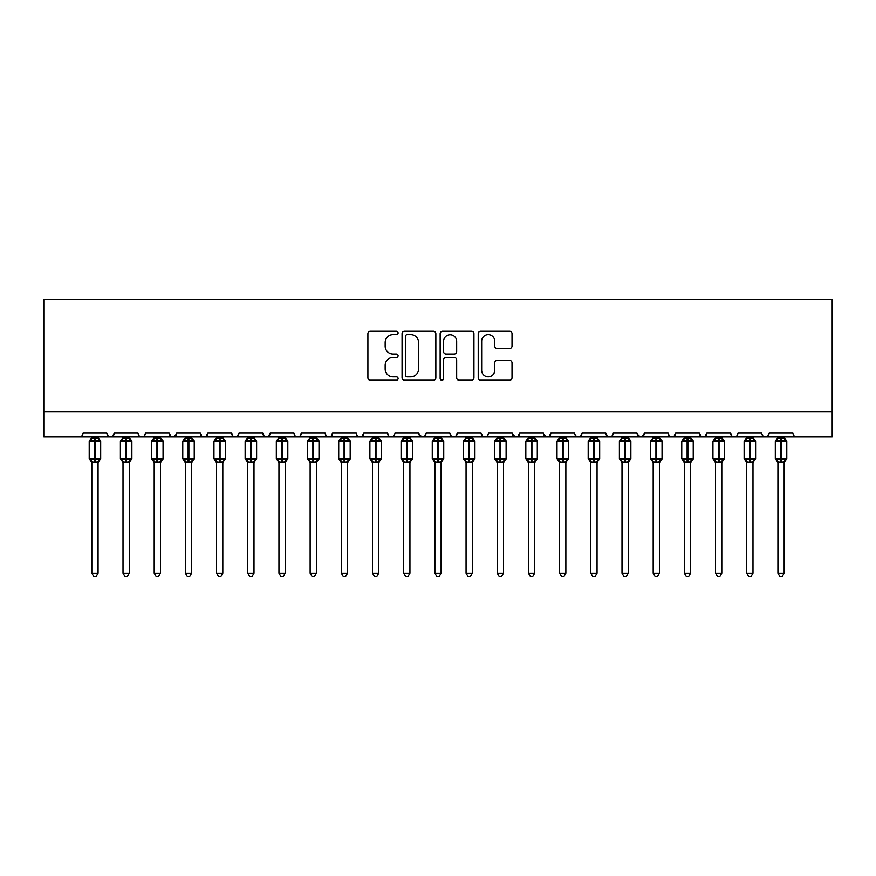 <?xml version="1.0" encoding="UTF-8"?>
<svg xmlns="http://www.w3.org/2000/svg" width="876" height="876" viewBox="0 0 876 876"><rect width="100%" height="100%" fill="white"/><g stroke="black" fill="none" stroke-linecap="round" stroke-linejoin="round"><path stroke-width="1.31" d="M398.087 332.957A1.719 1.719 0 0 0 396.368 331.238L370.351 331.238A2.453 2.453 0 0 0 367.898 333.69L367.898 377.775A2.453 2.453 0 0 0 370.351 380.217L396.368 380.217A1.719 1.719 0 0 0 398.087 378.509A1.719 1.719 0 0 0 396.368 376.79L392.995 376.79A7.84 7.84 0 0 1 385.166 368.949L385.166 365.281A7.84 7.84 0 0 1 392.995 357.441L396.368 357.441A1.719 1.719 0 0 0 398.087 355.733A1.719 1.719 0 0 0 396.368 354.014L392.995 354.014A7.84 7.84 0 0 1 385.166 346.173L385.166 342.505A7.84 7.84 0 0 1 392.995 334.665L396.368 334.665A1.719 1.719 0 0 0 398.087 332.957M509.569 348.506A2.453 2.453 0 0 0 512.022 346.053L512.022 333.69A2.453 2.453 0 0 0 509.569 331.238L480.672 331.238A2.453 2.453 0 0 0 478.219 333.69L478.219 377.775A2.453 2.453 0 0 0 480.672 380.217L509.569 380.217A2.453 2.453 0 0 0 512.022 377.775L512.022 362.828A2.453 2.453 0 0 0 509.569 360.386L497.207 360.386A2.453 2.453 0 0 0 494.754 362.828L494.754 370.241A6.548 6.548 0 0 1 488.206 376.79A6.548 6.548 0 0 1 481.658 370.241L481.658 341.224A6.548 6.548 0 0 1 488.206 334.665A6.548 6.548 0 0 1 494.754 341.224L494.754 346.053A2.453 2.453 0 0 0 497.207 348.506L509.569 348.506M43.8 411.862L832.2 411.862L832.2 299.592L43.8 299.592L43.8 436.817L79.355 436.817C81.337 436.883 82.585 435.635 83.1 433.072L106.795 433.072L108.164 435.963M435.854 333.69A2.453 2.453 0 0 0 433.412 331.238L404.515 331.238A2.453 2.453 0 0 0 402.062 333.69L402.062 377.775A2.453 2.453 0 0 0 404.515 380.217L433.412 380.217A2.453 2.453 0 0 0 435.854 377.775L435.854 333.69M442.588 331.238L471.485 331.238A2.453 2.453 0 0 1 473.938 333.69L473.938 377.775A2.453 2.453 0 0 1 471.485 380.217L459.123 380.217A2.453 2.453 0 0 1 456.67 377.775L456.67 359.894A2.453 2.453 0 0 0 454.228 357.441L446.015 357.441A2.453 2.453 0 0 0 443.574 359.894L443.574 378.509A1.719 1.719 0 0 1 441.854 380.217A1.719 1.719 0 0 1 440.146 378.509L440.146 333.69A2.453 2.453 0 0 1 442.588 331.238M79.355 436.817C81.337 436.883 82.585 435.635 83.1 433.072A3.745 3.745 0 0 1 79.355 436.817L110.54 436.817C108.558 436.883 107.31 435.635 106.795 433.072A3.745 3.745 0 0 0 110.54 436.817A3.745 3.745 0 0 0 114.285 433.072L137.981 433.072A3.745 3.745 0 0 0 141.726 436.817A3.745 3.745 0 0 0 145.471 433.072L169.167 433.072A3.745 3.745 0 0 0 172.911 436.817A3.745 3.745 0 0 0 176.656 433.072L200.352 433.072A3.745 3.745 0 0 0 204.097 436.817A3.745 3.745 0 0 0 207.842 433.072L231.549 433.072A3.745 3.745 0 0 0 235.283 436.817A3.745 3.745 0 0 0 239.028 433.072L262.734 433.072A3.745 3.745 0 0 0 266.468 436.817A3.745 3.745 0 0 0 270.213 433.072L293.92 433.072A3.745 3.745 0 0 0 297.665 436.817A3.745 3.745 0 0 0 301.399 433.072L325.105 433.072A3.745 3.745 0 0 0 328.85 436.817A3.745 3.745 0 0 0 332.584 433.072L356.291 433.072A3.745 3.745 0 0 0 360.036 436.817A3.745 3.745 0 0 0 363.781 433.072L387.477 433.072A3.745 3.745 0 0 0 391.222 436.817A3.745 3.745 0 0 0 394.966 433.072L418.662 433.072A3.745 3.745 0 0 0 422.407 436.817A3.745 3.745 0 0 0 426.152 433.072L449.848 433.072A3.745 3.745 0 0 0 453.593 436.817A3.745 3.745 0 0 0 457.338 433.072L481.034 433.072A3.745 3.745 0 0 0 484.778 436.817A3.745 3.745 0 0 0 488.523 433.072L512.219 433.072A3.745 3.745 0 0 0 515.964 436.817A3.745 3.745 0 0 0 519.709 433.072L543.416 433.072A3.745 3.745 0 0 0 547.15 436.817A3.745 3.745 0 0 0 550.894 433.072L574.601 433.072A3.745 3.745 0 0 0 578.335 436.817A3.745 3.745 0 0 0 582.08 433.072L605.787 433.072A3.745 3.745 0 0 0 609.532 436.817A3.745 3.745 0 0 0 613.266 433.072L636.972 433.072A3.745 3.745 0 0 0 640.717 436.817A3.745 3.745 0 0 0 644.451 433.072L668.158 433.072A3.745 3.745 0 0 0 671.903 436.817A3.745 3.745 0 0 0 675.648 433.072L699.344 433.072A3.745 3.745 0 0 0 703.089 436.817A3.745 3.745 0 0 0 706.833 433.072L730.529 433.072A3.745 3.745 0 0 0 734.274 436.817A3.745 3.745 0 0 0 738.019 433.072L761.715 433.072A3.745 3.745 0 0 0 765.46 436.817A3.745 3.745 0 0 0 769.205 433.072L792.9 433.072A3.745 3.745 0 0 0 796.645 436.817L794.236 435.941M769.205 433.072L767.836 435.963M738.019 433.072L737.318 435.241M112.916 435.963L114.285 433.072C113.77 435.635 112.522 436.883 110.54 436.817L734.274 436.817C732.292 436.883 731.044 435.635 730.529 433.072L731.898 435.963M706.833 433.072L705.465 435.963M705.498 435.941L703.089 436.817C701.107 436.883 699.858 435.635 699.344 433.072L700.712 435.963M675.648 433.072L674.279 435.963M674.312 435.941L671.903 436.817C669.91 436.883 668.673 435.635 668.158 433.072L668.859 435.241M644.451 433.072L643.083 435.963M636.972 433.072L638.341 435.963M605.787 433.072L607.156 435.963M582.08 433.072L580.711 435.963M543.821 434.77L547.15 436.817C549.143 436.883 550.391 435.635 550.894 433.072L549.526 435.963M519.709 433.072L518.34 435.963M512.219 433.072L513.588 435.963M481.034 433.072L482.402 435.963M457.338 433.072L455.969 435.963M449.848 433.072L451.217 435.963M426.152 433.072L424.783 435.963M418.662 433.072L420.031 435.963M393.631 435.941L391.222 436.817C389.24 436.883 387.991 435.635 387.477 433.072L388.845 435.963M357.627 435.941L360.036 436.817C362.018 436.883 363.266 435.635 363.781 433.072L362.412 435.963M325.105 433.072C325.609 435.635 326.858 436.883 328.85 436.817C330.832 436.883 332.081 435.635 332.584 433.072L331.216 435.963M293.92 433.072C294.424 435.635 295.672 436.883 297.665 436.817C299.647 436.883 300.895 435.635 301.399 433.072L300.03 435.963M264.059 435.941L266.468 436.817C268.461 436.883 269.709 435.635 270.213 433.072L268.844 435.963M262.734 433.072L264.103 435.963M232.917 435.963L231.549 433.072C232.052 435.635 233.301 436.883 235.283 436.817C237.276 436.883 238.524 435.635 239.028 433.072L237.659 435.963M201.721 435.963L200.352 433.072C200.867 435.635 202.115 436.883 204.097 436.817C206.09 436.883 207.327 435.635 207.842 433.072L206.473 435.963M176.251 434.77L172.911 436.817C170.929 436.883 169.681 435.635 169.167 433.072L170.535 435.963M832.2 411.862L832.2 436.817L765.46 436.817L767.869 435.941M137.981 433.072C138.496 435.635 139.744 436.883 141.726 436.817C143.708 436.883 144.956 435.635 145.471 433.072M419.067 434.77L422.407 436.817L424.816 435.941M451.184 435.941L453.593 436.817L456.002 435.941M482.369 435.941L484.778 436.817C486.76 436.883 488.009 435.635 488.523 433.072M512.624 434.77L515.964 436.817L518.373 435.941M575.926 435.941L578.335 436.817L580.755 435.941M607.123 435.941L609.532 436.817L611.941 435.941M637.378 434.77L640.717 436.817L644.046 434.77M763.051 435.941L765.46 436.817L734.274 436.817L736.683 435.941M407.209 334.665A1.719 1.719 0 0 0 405.489 336.384L405.489 375.081A1.719 1.719 0 0 0 407.209 376.79L410.756 376.79A7.84 7.84 0 0 0 418.597 368.949L418.597 342.505A7.84 7.84 0 0 0 410.756 334.665L407.209 334.665M456.67 341.344A6.548 6.548 0 0 0 450.122 334.796A6.548 6.548 0 0 0 443.574 341.344L443.574 351.572A2.453 2.453 0 0 0 446.015 354.014L454.228 354.014A2.453 2.453 0 0 0 456.67 351.572L456.67 341.344M91.827 462.178A2.748 2.617 180 0 0 90.381 459.878L90.918 459.079L94.575 459.955L94.575 458.838L95.32 458.838L95.32 440.245L98.966 441.121L99.864 440.201A1.248 1.248 0 0 1 100.685 441.373L89.21 441.373L89.21 458.838L94.575 458.838L94.575 440.245L90.918 441.121L90.381 440.321A2.748 2.617 -0 0 0 91.827 438.022L98.068 438.142L98.068 436.817M98.068 573.167L96.196 576.408L93.699 576.408L91.827 573.167L98.068 573.167L98.068 462.057L94.575 462.418L94.575 459.955L95.32 459.955L95.32 458.838L100.685 458.838A1.248 1.248 0 0 1 99.864 460.01L98.068 462.583M95.32 462.418L95.32 459.955L98.966 459.079L99.503 459.878A2.748 2.617 180 0 0 98.068 462.178L98.068 462.167M91.827 573.167L91.827 462.057L90.918 459.079M94.575 462.418L91.827 462.057M91.827 436.817L91.827 438.033M98.068 438.022L98.068 438.022A2.748 2.617 -0 0 0 99.503 440.321M90.918 441.121L91.29 440.059M98.966 441.121L98.068 438.142M98.068 462.057L98.966 459.079M123.012 462.178A2.748 2.617 180 0 0 121.578 459.878L122.114 459.079L125.761 459.955L125.761 458.838L126.505 458.838L126.505 440.245L130.152 441.121L131.05 440.201A1.248 1.248 0 0 1 131.871 441.373L120.395 441.373L120.395 458.838L125.761 458.838L125.761 440.245L122.114 441.121L121.578 440.321A2.748 2.617 -0 0 0 123.012 438.022L129.254 438.142L129.254 436.817M129.254 573.167L127.381 576.408L124.885 576.408L123.012 573.167L129.254 573.167L129.254 462.057L125.761 462.418L125.761 459.955L126.505 459.955L126.505 458.838L131.871 458.838A1.248 1.248 0 0 1 131.05 460.01L129.254 462.583M126.505 462.418L126.505 459.955L130.152 459.079L130.688 459.878A2.748 2.617 180 0 0 129.254 462.178L129.254 462.167M123.012 573.167L123.012 462.057L122.114 459.079M125.761 462.418L123.012 462.057M123.012 436.817L123.012 438.033M129.254 438.022L129.254 438.022A2.748 2.617 -0 0 0 130.688 440.321M122.114 441.121L122.476 440.059M130.152 441.121L129.254 438.142M129.254 462.057L130.152 459.079M154.198 462.178A2.748 2.617 180 0 0 152.763 459.878L153.3 459.079L156.946 459.955L156.946 458.838L157.691 458.838L157.691 440.245L161.348 441.121L162.235 440.201A1.248 1.248 0 0 1 163.056 441.373L151.581 441.373L151.581 458.838L156.946 458.838L156.946 440.245L153.3 441.121L152.763 440.321A2.748 2.617 -0 0 0 154.198 438.022L160.439 438.142L160.439 436.817M160.439 573.167L158.567 576.408L156.07 576.408L154.198 573.167L160.439 573.167L160.439 462.057L156.946 462.418L156.946 459.955L157.691 459.955L157.691 458.838L163.056 458.838A1.248 1.248 0 0 1 162.235 460.01L160.439 462.583M157.691 462.418L157.691 459.955L161.348 459.079L161.885 459.878A2.748 2.617 180 0 0 160.439 462.178L160.439 462.167M154.198 573.167L154.198 462.057L153.3 459.079M156.946 462.418L154.198 462.057M154.198 436.817L154.198 438.033M160.439 438.022L160.439 438.022A2.748 2.617 -0 0 0 161.885 440.321M153.3 441.121L153.661 440.059M161.348 441.121L160.439 438.142M160.439 462.057L161.348 459.079M185.383 462.178A2.748 2.617 180 0 0 183.949 459.878L184.486 459.079L188.132 459.955L188.132 458.838L188.877 458.838L188.877 440.245L192.534 441.121L193.421 440.201A1.248 1.248 0 0 1 194.242 441.373L182.766 441.373L182.766 458.838L188.132 458.838L188.132 440.245L184.486 441.121L183.949 440.321A2.748 2.617 -0 0 0 185.383 438.022L191.625 438.142L191.625 436.817M191.625 573.167L189.753 576.408L187.256 576.408L185.383 573.167L191.625 573.167L191.625 462.057L188.132 462.418L188.132 459.955L188.877 459.955L188.877 458.838L194.242 458.838A1.248 1.248 0 0 1 193.421 460.01L191.625 462.583M188.877 462.418L188.877 459.955L192.534 459.079L193.07 459.878A2.748 2.617 180 0 0 191.625 462.178L191.625 462.167M185.383 573.167L185.383 462.057L184.486 459.079M188.132 462.418L185.383 462.057M185.383 436.817L185.383 438.033M191.625 438.022L191.625 438.022A2.748 2.617 -0 0 0 193.07 440.321M184.486 441.121L184.847 440.059M192.534 441.121L191.625 438.142M191.625 462.057L192.534 459.079M216.569 462.178A2.748 2.617 180 0 0 215.135 459.878L215.671 459.079L219.318 459.955L219.318 458.838L220.062 458.838L220.062 440.245L223.719 441.121L224.617 440.201A1.248 1.248 0 0 1 225.428 441.373L213.952 441.373L213.952 458.838L219.318 458.838L219.318 440.245L215.671 441.121L215.135 440.321A2.748 2.617 -0 0 0 216.569 438.022L222.811 438.142L222.811 436.817M222.811 573.167L220.938 576.408L218.442 576.408L216.569 573.167L222.811 573.167L222.811 462.057L219.318 462.418L219.318 459.955L220.062 459.955L220.062 458.838L225.428 458.838A1.248 1.248 0 0 1 224.617 460.01L222.811 462.583M220.062 462.418L220.062 459.955L223.719 459.079L224.256 459.878A2.748 2.617 180 0 0 222.811 462.178L222.811 462.167M216.569 573.167L216.569 462.057L215.671 459.079M219.318 462.418L216.569 462.057M216.569 436.817L216.569 438.033M222.811 438.022L222.811 438.022A2.748 2.617 -0 0 0 224.256 440.321M215.671 441.121L216.033 440.059M223.719 441.121L222.811 438.142M222.811 462.057L223.719 459.079M247.766 462.178A2.748 2.617 180 0 0 246.32 459.878L246.857 459.079L250.503 459.955L250.503 458.838L251.259 458.838L251.259 440.245L254.905 441.121L255.803 440.201A1.248 1.248 0 0 1 256.613 441.373L245.138 441.373L245.138 458.838L250.503 458.838L250.503 440.245L246.857 441.121L246.32 440.321A2.748 2.617 -0 0 0 247.766 438.022L253.996 438.142L253.996 436.817M253.996 573.167L252.124 576.408L249.638 576.408L247.766 573.167L253.996 573.167L253.996 462.057L250.503 462.418L250.503 459.955L251.259 459.955L251.259 458.838L256.613 458.838A1.248 1.248 0 0 1 255.803 460.01L253.996 462.583M251.259 462.418L251.259 459.955L254.905 459.079L255.442 459.878A2.748 2.617 180 0 0 253.996 462.178L253.996 462.167M247.766 573.167L247.766 462.167L246.857 459.079M250.503 462.418L247.755 462.057M247.766 436.817L247.766 438.033M253.996 438.022L253.996 438.022A2.748 2.617 -0 0 0 255.442 440.321M246.857 441.121L247.218 440.059M254.905 441.121L253.996 438.142M253.996 462.057L254.905 459.079M278.951 462.178A2.748 2.617 180 0 0 277.506 459.878L278.042 459.079L281.689 459.955L281.689 458.838L282.444 458.838L282.444 440.245L286.091 441.121L286.989 440.201A1.248 1.248 0 0 1 287.81 441.373L276.323 441.373L276.323 458.838L281.689 458.838L281.689 440.245L278.042 441.121L277.506 440.321A2.748 2.617 -0 0 0 278.951 438.022L285.182 438.142L285.182 436.817M285.182 573.167L283.309 576.408L280.824 576.408L278.951 573.167L285.182 573.167L285.182 462.057L281.689 462.418L281.689 459.955L282.444 459.955L282.444 458.838L287.81 458.838A1.248 1.248 0 0 1 286.989 460.01L285.182 462.583M282.444 462.418L282.444 459.955L286.091 459.079L286.627 459.878A2.748 2.617 180 0 0 285.182 462.178L285.182 462.167M278.951 573.167L278.951 462.167L278.042 459.079M281.689 462.418L278.94 462.057M278.951 436.817L278.951 438.033M285.182 438.022L285.182 438.022A2.748 2.617 -0 0 0 286.627 440.321M278.042 441.121L278.415 440.059M286.091 441.121L285.182 438.142M285.182 462.057L286.091 459.079M310.137 462.178A2.748 2.617 180 0 0 308.691 459.878L309.228 459.079L312.874 459.955L312.874 458.838L313.63 458.838L313.63 440.245L317.276 441.121L318.174 440.201A1.248 1.248 0 0 1 318.995 441.373L307.52 441.373L307.52 458.838L312.874 458.838L312.874 440.245L309.228 441.121L308.691 440.321A2.748 2.617 -0 0 0 310.137 438.022L316.378 438.142L316.367 436.817M316.367 573.167L314.495 576.408L312.009 576.408L310.137 573.167L316.367 573.167L316.378 462.057L312.874 462.418L312.874 459.955L313.63 459.955L313.63 458.838L318.995 458.838A1.248 1.248 0 0 1 318.174 460.01L316.367 462.583M313.63 462.418L313.63 459.955L317.276 459.079L317.813 459.878A2.748 2.617 180 0 0 316.367 462.178L316.367 462.167M310.137 573.167L310.137 462.057L309.228 459.079M312.874 462.418L310.137 462.057M310.137 436.817L310.137 438.033M316.367 438.022L316.367 438.022A2.748 2.617 -0 0 0 317.813 440.321M309.228 441.121L309.6 440.059M317.276 441.121L316.378 438.142M316.378 462.057L317.276 459.079M341.322 462.178A2.748 2.617 180 0 0 339.877 459.878L340.414 459.079L344.071 459.955L344.071 458.838L344.815 458.838L344.815 440.245L348.462 441.121L349.36 440.201A1.248 1.248 0 0 1 350.181 441.373L338.705 441.373L338.705 458.838L344.071 458.838L344.071 440.245L340.414 441.121L339.877 440.321A2.748 2.617 -0 0 0 341.322 438.022L347.564 438.142L347.564 436.817M347.564 573.167L345.681 576.408L343.195 576.408L341.322 573.167L347.564 573.167L347.564 462.057L344.071 462.418L344.071 459.955L344.815 459.955L344.815 458.838L350.181 458.838A1.248 1.248 0 0 1 349.36 460.01L347.564 462.583M344.815 462.418L344.815 459.955L348.462 459.079L348.998 459.878A2.748 2.617 180 0 0 347.564 462.178L347.564 462.167M341.322 573.167L341.322 462.057L340.414 459.079M344.071 462.418L341.322 462.057M341.322 436.817L341.322 438.033M347.564 438.022L347.564 438.022A2.748 2.617 -0 0 0 348.998 440.321M340.414 441.121L340.786 440.059M348.462 441.121L347.564 438.142M347.564 462.057L348.462 459.079M372.508 462.178A2.748 2.617 180 0 0 371.063 459.878L371.599 459.079L375.256 459.955L375.256 458.838L376.001 458.838L376.001 440.245L379.647 441.121L380.545 440.201A1.248 1.248 0 0 1 381.367 441.373L369.891 441.373L369.891 458.838L375.256 458.838L375.256 440.245L371.599 441.121L371.063 440.321A2.748 2.617 -0 0 0 372.508 438.022L378.75 438.142L378.75 436.817M378.75 573.167L376.877 576.408L374.38 576.408L372.508 573.167L378.75 573.167L378.75 462.057L375.256 462.418L375.256 459.955L376.001 459.955L376.001 458.838L381.367 458.838A1.248 1.248 0 0 1 380.545 460.01L378.75 462.583M376.001 462.418L376.001 459.955L379.647 459.079L380.184 459.878A2.748 2.617 180 0 0 378.75 462.178L378.75 462.167M372.508 573.167L372.508 462.057L371.599 459.079M375.256 462.418L372.508 462.057M372.508 436.817L372.508 438.033M378.75 438.022L378.75 438.022A2.748 2.617 -0 0 0 380.184 440.321M371.599 441.121L371.971 440.059M379.647 441.121L378.75 438.142M378.75 462.057L379.647 459.079M403.694 462.178A2.748 2.617 180 0 0 402.248 459.878L402.785 459.079L406.442 459.955L406.442 458.838L407.187 458.838L407.187 440.245L410.833 441.121L411.731 440.201A1.248 1.248 0 0 1 412.552 441.373L401.077 441.373L401.077 458.838L406.442 458.838L406.442 440.245L402.785 441.121L402.248 440.321A2.748 2.617 -0 0 0 403.694 438.022L409.935 438.142L409.935 436.817M409.935 573.167L408.063 576.408L405.566 576.408L403.694 573.167L409.935 573.167L409.935 462.057L406.442 462.418L406.442 459.955L407.187 459.955L407.187 458.838L412.552 458.838A1.248 1.248 0 0 1 411.731 460.01L409.935 462.583M407.187 462.418L407.187 459.955L410.833 459.079L411.37 459.878A2.748 2.617 180 0 0 409.935 462.178L409.935 462.167M403.694 573.167L403.694 462.057L402.785 459.079M406.442 462.418L403.694 462.057M403.694 436.817L403.694 438.033M409.935 438.022L409.935 438.022A2.748 2.617 -0 0 0 411.37 440.321M402.785 441.121L403.157 440.059M410.833 441.121L409.935 438.142M409.935 462.057L410.833 459.079M434.879 462.178A2.748 2.617 180 0 0 433.445 459.878L433.981 459.079L437.628 459.955L437.628 458.838L438.372 458.838L438.372 440.245L442.019 441.121L442.917 440.201A1.248 1.248 0 0 1 443.738 441.373L432.262 441.373L432.262 458.838L437.628 458.838L437.628 440.245L433.981 441.121L433.445 440.321A2.748 2.617 -0 0 0 434.879 438.022L441.121 438.142L441.121 436.817M441.121 573.167L439.248 576.408L436.752 576.408L434.879 573.167L441.121 573.167L441.121 462.057L437.628 462.418L437.628 459.955L438.372 459.955L438.372 458.838L443.738 458.838A1.248 1.248 0 0 1 442.917 460.01L441.121 462.583M438.372 462.418L438.372 459.955L442.019 459.079L442.555 459.878A2.748 2.617 180 0 0 441.121 462.178L441.121 462.167M434.879 573.167L434.879 462.057L433.981 459.079M437.628 462.418L434.879 462.057M434.879 436.817L434.879 438.033M441.121 438.022L441.121 438.022A2.748 2.617 -0 0 0 442.555 440.321M433.981 441.121L434.343 440.059M442.019 441.121L441.121 438.142M441.121 462.057L442.019 459.079M466.065 462.178A2.748 2.617 180 0 0 464.63 459.878L465.167 459.079L468.813 459.955L468.813 458.838L469.558 458.838L469.558 440.245L473.215 441.121L474.102 440.201A1.248 1.248 0 0 1 474.923 441.373L463.448 441.373L463.448 458.838L468.813 458.838L468.813 440.245L465.167 441.121L464.63 440.321A2.748 2.617 -0 0 0 466.065 438.022L472.306 438.142L472.306 436.817M472.306 573.167L470.434 576.408L467.937 576.408L466.065 573.167L472.306 573.167L472.306 462.057L468.813 462.418L468.813 459.955L469.558 459.955L469.558 458.838L474.923 458.838A1.248 1.248 0 0 1 474.102 460.01L472.306 462.583M469.558 462.418L469.558 459.955L473.215 459.079L473.752 459.878A2.748 2.617 180 0 0 472.306 462.178L472.306 462.167M466.065 573.167L466.065 462.057L465.167 459.079M468.813 462.418L466.065 462.057M466.065 436.817L466.065 438.033M472.306 438.022L472.306 438.022A2.748 2.617 -0 0 0 473.752 440.321M465.167 441.121L465.528 440.059M473.215 441.121L472.306 438.142M472.306 462.057L473.215 459.079M497.25 462.178A2.748 2.617 180 0 0 495.816 459.878L496.353 459.079L499.999 459.955L499.999 458.838L500.743 458.838L500.743 440.245L504.401 441.121L505.288 440.201A1.248 1.248 0 0 1 506.109 441.373L494.633 441.373L494.633 458.838L499.999 458.838L499.999 440.245L496.353 441.121L495.816 440.321A2.748 2.617 -0 0 0 497.25 438.022L503.492 438.142L503.492 436.817M503.492 573.167L501.62 576.408L499.123 576.408L497.25 573.167L503.492 573.167L503.492 462.057L499.999 462.418L499.999 459.955L500.743 459.955L500.743 458.838L506.109 458.838A1.248 1.248 0 0 1 505.288 460.01L503.492 462.583M500.743 462.418L500.743 459.955L504.401 459.079L504.937 459.878A2.748 2.617 180 0 0 503.492 462.178L503.492 462.167M497.25 573.167L497.25 462.057L496.353 459.079M499.999 462.418L497.25 462.057M497.25 436.817L497.25 438.033M503.492 438.022L503.492 438.022A2.748 2.617 -0 0 0 504.937 440.321M496.353 441.121L496.714 440.059M504.401 441.121L503.492 438.142M503.492 462.057L504.401 459.079M528.436 462.178A2.748 2.617 180 0 0 527.002 459.878L527.538 459.079L531.184 459.955L531.184 458.838L531.929 458.838L531.929 440.245L535.586 441.121L536.484 440.201A1.248 1.248 0 0 1 537.295 441.373L525.819 441.373L525.819 458.838L531.184 458.838L531.184 440.245L527.538 441.121L527.002 440.321A2.748 2.617 -0 0 0 528.436 438.022L534.678 438.142L534.678 436.817M534.678 573.167L532.805 576.408L530.319 576.408L528.436 573.167L534.678 573.167L534.678 462.057L531.184 462.418L531.184 459.955L531.929 459.955L531.929 458.838L537.295 458.838A1.248 1.248 0 0 1 536.484 460.01L534.678 462.583M531.929 462.418L531.929 459.955L535.586 459.079L536.123 459.878A2.748 2.617 180 0 0 534.678 462.178L534.678 462.167M528.436 573.167L528.436 462.057L527.538 459.079M531.184 462.418L528.436 462.057M528.436 436.817L528.436 438.033M534.678 438.022L534.678 438.022A2.748 2.617 -0 0 0 536.123 440.321M527.538 441.121L527.899 440.059M535.586 441.121L534.678 438.142M534.678 462.057L535.586 459.079M559.633 462.178A2.748 2.617 180 0 0 558.187 459.878L558.724 459.079L562.37 459.955L562.37 458.838L563.126 458.838L563.126 440.245L566.772 441.121L567.67 440.201A1.248 1.248 0 0 1 568.48 441.373L557.005 441.373L557.005 458.838L562.37 458.838L562.37 440.245L558.724 441.121L558.187 440.321A2.748 2.617 -0 0 0 559.633 438.022L565.863 438.142L565.863 436.817M565.863 573.167L563.991 576.408L561.505 576.408L559.633 573.167L565.863 573.167L565.863 462.057L562.37 462.418L562.37 459.955L563.126 459.955L563.126 458.838L568.48 458.838A1.248 1.248 0 0 1 567.67 460.01L565.863 462.583M563.126 462.418L563.126 459.955L566.772 459.079L567.309 459.878A2.748 2.617 180 0 0 565.863 462.178L565.863 462.167M559.633 573.167L559.633 462.167L558.724 459.079M562.37 462.418L559.622 462.057M559.633 436.817L559.633 438.033M565.863 438.022L565.863 438.022A2.748 2.617 -0 0 0 567.309 440.321M558.724 441.121L559.085 440.059M566.772 441.121L565.863 438.142M565.863 462.057L566.772 459.079M590.818 462.178A2.748 2.617 180 0 0 589.373 459.878L589.909 459.079L593.556 459.955L593.556 458.838L594.311 458.838L594.311 440.245L597.958 441.121L598.856 440.201A1.248 1.248 0 0 1 599.677 441.373L588.19 441.373L588.19 458.838L593.556 458.838L593.556 440.245L589.909 441.121L589.373 440.321A2.748 2.617 -0 0 0 590.818 438.022L597.06 438.142L597.049 436.817M597.049 573.167L595.176 576.408L592.691 576.408L590.818 573.167L597.049 573.167L597.06 462.057L593.556 462.418L593.556 459.955L594.311 459.955L594.311 458.838L599.677 458.838A1.248 1.248 0 0 1 598.856 460.01L597.049 462.583M594.311 462.418L594.311 459.955L597.958 459.079L598.494 459.878A2.748 2.617 180 0 0 597.049 462.178L597.049 462.167M590.818 573.167L590.818 462.057L589.909 459.079M593.556 462.418L590.818 462.057M590.818 436.817L590.818 438.033M597.049 438.022L597.049 438.022A2.748 2.617 -0 0 0 598.494 440.321M589.909 441.121L590.282 440.059M597.958 441.121L597.06 438.142M597.06 462.057L597.958 459.079M622.004 462.178A2.748 2.617 180 0 0 620.558 459.878L621.095 459.079L624.741 459.955L624.741 458.838L625.497 458.838L625.497 440.245L629.143 441.121L630.041 440.201A1.248 1.248 0 0 1 630.862 441.373L619.387 441.373L619.387 458.838L624.741 458.838L624.741 440.245L621.095 441.121L620.558 440.321A2.748 2.617 -0 0 0 622.004 438.022L628.245 438.142L628.234 436.817M628.234 573.167L626.362 576.408L623.876 576.408L622.004 573.167L628.234 573.167L628.245 462.057L624.741 462.418L624.741 459.955L625.497 459.955L625.497 458.838L630.862 458.838A1.248 1.248 0 0 1 630.041 460.01L628.234 462.583M625.497 462.418L625.497 459.955L629.143 459.079L629.68 459.878A2.748 2.617 180 0 0 628.234 462.178L628.234 462.167M622.004 573.167L622.004 462.057L621.095 459.079M624.741 462.418L622.004 462.057M622.004 436.817L622.004 438.033M628.234 438.022L628.234 438.022A2.748 2.617 -0 0 0 629.68 440.321M621.095 441.121L621.467 440.059M629.143 441.121L628.245 438.142M628.245 462.057L629.143 459.079M653.189 462.178A2.748 2.617 180 0 0 651.744 459.878L652.281 459.079L655.938 459.955L655.938 458.838L656.682 458.838L656.682 440.245L660.329 441.121L661.227 440.201A1.248 1.248 0 0 1 662.048 441.373L650.572 441.373L650.572 458.838L655.938 458.838L655.938 440.245L652.281 441.121L651.744 440.321A2.748 2.617 -0 0 0 653.189 438.022L659.431 438.142L659.431 436.817M659.431 573.167L657.558 576.408L655.062 576.408L653.189 573.167L659.431 573.167L659.431 462.057L655.938 462.418L655.938 459.955L656.682 459.955L656.682 458.838L662.048 458.838A1.248 1.248 0 0 1 661.227 460.01L659.431 462.583M656.682 462.418L656.682 459.955L660.329 459.079L660.865 459.878A2.748 2.617 180 0 0 659.431 462.178L659.431 462.167M653.189 573.167L653.189 462.057L652.281 459.079M655.938 462.418L653.189 462.057M653.189 436.817L653.189 438.033M659.431 438.022L659.431 438.022A2.748 2.617 -0 0 0 660.865 440.321M652.281 441.121L652.653 440.059M660.329 441.121L659.431 438.142M659.431 462.057L660.329 459.079M684.375 462.178A2.748 2.617 180 0 0 682.93 459.878L683.466 459.079L687.123 459.955L687.123 458.838L687.868 458.838L687.868 440.245L691.514 441.121L692.412 440.201A1.248 1.248 0 0 1 693.234 441.373L681.758 441.373L681.758 458.838L687.123 458.838L687.123 440.245L683.466 441.121L682.93 440.321A2.748 2.617 -0 0 0 684.375 438.022L690.617 438.142L690.617 436.817M690.617 573.167L688.744 576.408L686.247 576.408L684.375 573.167L690.617 573.167L690.617 462.057L687.123 462.418L687.123 459.955L687.868 459.955L687.868 458.838L693.234 458.838A1.248 1.248 0 0 1 692.412 460.01L690.617 462.583M687.868 462.418L687.868 459.955L691.514 459.079L692.051 459.878A2.748 2.617 180 0 0 690.617 462.178L690.617 462.167M684.375 573.167L684.375 462.057L683.466 459.079M687.123 462.418L684.375 462.057M684.375 436.817L684.375 438.033M690.617 438.022L690.617 438.022A2.748 2.617 -0 0 0 692.051 440.321M683.466 441.121L683.838 440.059M691.514 441.121L690.617 438.142M690.617 462.057L691.514 459.079M715.561 462.178A2.748 2.617 180 0 0 714.115 459.878L714.652 459.079L718.309 459.955L718.309 458.838L719.054 458.838L719.054 440.245L722.7 441.121L723.598 440.201A1.248 1.248 0 0 1 724.419 441.373L712.944 441.373L712.944 458.838L718.309 458.838L718.309 440.245L714.652 441.121L714.115 440.321A2.748 2.617 -0 0 0 715.561 438.022L721.802 438.142L721.802 436.817M721.802 573.167L719.93 576.408L717.433 576.408L715.561 573.167L721.802 573.167L721.802 462.057L718.309 462.418L718.309 459.955L719.054 459.955L719.054 458.838L724.419 458.838A1.248 1.248 0 0 1 723.598 460.01L721.802 462.583M719.054 462.418L719.054 459.955L722.7 459.079L723.237 459.878A2.748 2.617 180 0 0 721.802 462.178L721.802 462.167M715.561 573.167L715.561 462.167M718.309 462.418L715.561 462.057L714.652 459.079M715.561 436.817L715.561 438.033M721.802 438.022L721.802 438.022A2.748 2.617 -0 0 0 723.237 440.321M714.652 441.121L715.024 440.059M722.7 441.121L721.802 438.142M721.802 462.057L722.7 459.079M746.746 462.178A2.748 2.617 180 0 0 745.312 459.878L745.848 459.079L749.495 459.955L749.495 458.838L750.239 458.838L750.239 440.245L753.886 441.121L754.783 440.201A1.248 1.248 0 0 1 755.605 441.373L744.129 441.373L744.129 458.838L749.495 458.838L749.495 440.245L745.848 441.121L745.312 440.321A2.748 2.617 -0 0 0 746.746 438.022L752.988 438.142L752.988 436.817M752.988 573.167L751.115 576.408L748.619 576.408L746.746 573.167L752.988 573.167L752.988 462.057L749.495 462.418L749.495 459.955L750.239 459.955L750.239 458.838L755.605 458.838A1.248 1.248 0 0 1 754.783 460.01L752.988 462.583M750.239 462.418L750.239 459.955L753.886 459.079L754.422 459.878A2.748 2.617 180 0 0 752.988 462.178L752.988 462.167M746.746 573.167L746.746 462.057L745.848 459.079M749.495 462.418L746.746 462.057M746.746 436.817L746.746 438.033M752.988 438.022L752.988 438.022A2.748 2.617 -0 0 0 754.422 440.321M745.848 441.121L746.21 440.059M753.886 441.121L752.988 438.142M752.988 462.057L753.886 459.079M777.932 462.178A2.748 2.617 180 0 0 776.497 459.878L777.034 459.079L780.68 459.955L780.68 458.838L781.425 458.838L781.425 440.245L785.082 441.121L785.969 440.201A1.248 1.248 0 0 1 786.79 441.373L775.315 441.373L775.315 458.838L780.68 458.838L780.68 440.245L777.034 441.121L776.497 440.321A2.748 2.617 -0 0 0 777.932 438.022L784.173 438.142L784.173 436.817M784.173 573.167L782.301 576.408L779.804 576.408L777.932 573.167L784.173 573.167L784.173 462.057L780.68 462.418L780.68 459.955L781.425 459.955L781.425 458.838L786.79 458.838A1.248 1.248 0 0 1 785.969 460.01L784.173 462.583M781.425 462.418L781.425 459.955L785.082 459.079L785.619 459.878A2.748 2.617 180 0 0 784.173 462.178L784.173 462.167M777.932 573.167L777.932 462.057L777.034 459.079M780.68 462.418L777.932 462.057M777.932 436.817L777.932 438.033M784.173 438.022L784.173 438.022A2.748 2.617 -0 0 0 785.619 440.321M777.034 441.121L777.395 440.059M785.082 441.121L784.173 438.142M784.173 462.057L785.082 459.079M95.32 437.781L95.32 440.245L94.575 440.245L94.575 437.781M126.505 437.781L126.505 440.245L125.761 440.245L125.761 437.781M157.691 437.781L157.691 440.245L156.946 440.245L156.946 437.781M188.877 437.781L188.877 440.245L188.132 440.245L188.132 437.781M220.062 437.781L220.062 440.245L219.318 440.245L219.318 437.781M251.259 437.781L251.259 440.245L250.503 440.245L250.503 437.781M282.444 437.781L282.444 440.245L281.689 440.245L281.689 437.781M313.63 437.781L313.63 440.245L312.874 440.245L312.874 437.781M344.815 437.781L344.815 440.245L344.071 440.245L344.071 437.781M376.001 437.781L376.001 440.245L375.256 440.245L375.256 437.781M407.187 437.781L407.187 440.245L406.442 440.245L406.442 437.781M438.372 437.781L438.372 440.245L437.628 440.245L437.628 437.781M469.558 437.781L469.558 440.245L468.813 440.245L468.813 437.781M500.743 437.781L500.743 440.245L499.999 440.245L499.999 437.781M531.929 437.781L531.929 440.245L531.184 440.245L531.184 437.781M563.126 437.781L563.126 440.245L562.37 440.245L562.37 437.781M594.311 437.781L594.311 440.245L593.556 440.245L593.556 437.781M625.497 437.781L625.497 440.245L624.741 440.245L624.741 437.781M656.682 437.781L656.682 440.245L655.938 440.245L655.938 437.781M687.868 437.781L687.868 440.245L687.123 440.245L687.123 437.781M719.054 437.781L719.054 440.245L718.309 440.245L718.309 437.781M750.239 437.781L750.239 440.245L749.495 440.245L749.495 437.781M781.425 437.781L781.425 440.245L780.68 440.245L780.68 437.781M100.685 458.838L100.685 441.373M91.827 462.583L89.21 458.838M91.827 437.617L89.21 441.373M99.864 440.201L98.068 437.617M131.871 458.838L131.871 441.373M123.012 462.583L120.395 458.838M123.012 437.617L120.395 441.373M131.05 440.201L129.254 437.617M163.056 458.838L163.056 441.373M154.198 462.583L151.581 458.838M154.198 437.617L151.581 441.373M162.235 440.201L160.439 437.617M194.242 458.838L194.242 441.373M185.383 462.583L182.766 458.838M185.383 437.617L182.766 441.373M193.421 440.201L191.625 437.617M225.428 458.838L225.428 441.373M216.569 462.583L213.952 458.838M216.569 437.617L213.952 441.373M224.617 440.201L222.811 437.617M256.613 458.838L256.613 441.373M247.766 462.583L245.138 458.838M247.766 437.617L245.138 441.373M255.803 440.201L253.996 437.617M287.81 458.838L287.81 441.373M278.951 462.583L276.323 458.838M278.951 437.617L276.323 441.373M286.989 440.201L285.182 437.617M318.995 458.838L318.995 441.373M310.137 462.583L307.52 458.838M310.137 437.617L307.52 441.373M318.174 440.201L316.367 437.617M350.181 458.838L350.181 441.373M341.322 462.583L338.705 458.838M341.322 437.617L338.705 441.373M349.36 440.201L347.564 437.617M381.367 458.838L381.367 441.373M372.508 462.583L369.891 458.838M372.508 437.617L369.891 441.373M380.545 440.201L378.75 437.617M412.552 458.838L412.552 441.373M403.694 462.583L401.077 458.838M403.694 437.617L401.077 441.373M411.731 440.201L409.935 437.617M443.738 458.838L443.738 441.373M434.879 462.583L432.262 458.838M434.879 437.617L432.262 441.373M442.917 440.201L441.121 437.617M474.923 458.838L474.923 441.373M466.065 462.583L463.448 458.838M466.065 437.617L463.448 441.373M474.102 440.201L472.306 437.617M506.109 458.838L506.109 441.373M497.25 462.583L494.633 458.838M497.25 437.617L494.633 441.373M505.288 440.201L503.492 437.617M537.295 458.838L537.295 441.373M528.436 462.583L525.819 458.838M528.436 437.617L525.819 441.373M536.484 440.201L534.678 437.617M568.48 458.838L568.48 441.373M559.633 462.583L557.005 458.838M559.633 437.617L557.005 441.373M567.67 440.201L565.863 437.617M599.677 458.838L599.677 441.373M590.818 462.583L588.19 458.838M590.818 437.617L588.19 441.373M598.856 440.201L597.049 437.617M630.862 458.838L630.862 441.373M622.004 462.583L619.387 458.838M622.004 437.617L619.387 441.373M630.041 440.201L628.234 437.617M662.048 458.838L662.048 441.373M653.189 462.583L650.572 458.838M653.189 437.617L650.572 441.373M661.227 440.201L659.431 437.617M693.234 458.838L693.234 441.373M684.375 462.583L681.758 458.838M684.375 437.617L681.758 441.373M692.412 440.201L690.617 437.617M724.419 458.838L724.419 441.373M715.561 462.583L712.944 458.838M715.561 437.617L712.944 441.373M723.598 440.201L721.802 437.617M755.605 458.838L755.605 441.373M746.746 462.583L744.129 458.838M746.746 437.617L744.129 441.373M754.783 440.201L752.988 437.617M786.79 458.838L786.79 441.373M777.932 462.583L775.315 458.838M777.932 437.617L775.315 441.373M785.969 440.201L784.173 437.617"/></g></svg>
